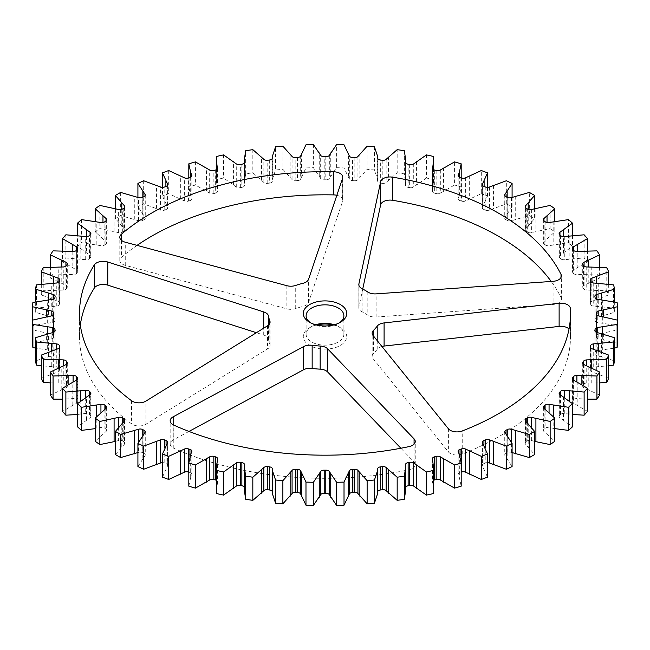 <?xml version="1.0" encoding="UTF-8"?>
<svg xmlns="http://www.w3.org/2000/svg" width="650" height="650" viewBox="0 0 650 650"><rect width="100%" height="100%" fill="white"/><g stroke="black" fill="none" stroke-linecap="round" stroke-linejoin="round"><path stroke-width="0.49" stroke-dasharray="3.25 2.44" d="M137.044 245.367A245.513 141.749 0 0 0 121.42 257.335A9.441 5.452 0 0 0 119.803 260.382A9.441 5.452 0 0 0 122.574 264.241A9.441 5.452 0 0 0 125.255 265.322L286.861 308.831A9.441 5.452 0 0 0 295.726 308.555A56.656 32.711 180 0 1 302.957 306.434A9.441 5.452 0 0 0 308.555 302.445L342.582 201.394A9.441 5.452 0 0 0 342.753 200.354A9.441 5.452 0 0 0 336.846 195.301M80.308 325A245.513 141.749 0 0 0 79.487 336.562A245.513 141.749 0 0 0 131.576 423.865A9.441 5.452 0 0 0 132.34 424.361A9.441 5.452 0 0 0 145.925 424.231L267.532 348.936A9.441 5.452 0 0 0 270.067 345.223A9.441 5.452 0 0 0 269.815 343.98A56.656 32.711 180 0 1 268.548 339.357A9.441 5.452 0 0 0 263.721 335.051L256.384 332.702M362.733 289.031L358.898 307.052A9.441 5.452 0 0 0 358.832 307.718A9.441 5.452 0 0 0 361.595 311.569A9.441 5.452 0 0 0 362.091 311.838A56.656 32.711 180 0 1 367.827 315.152A9.441 5.452 0 0 0 368.29 315.437A9.441 5.452 0 0 0 376.114 316.997L553.093 304.444A9.441 5.452 0 0 0 561.389 299.033A9.441 5.452 0 0 0 561.023 297.537A245.513 141.749 0 0 0 551.2 281.45M381.924 346.466A9.441 5.452 0 0 0 377.195 349.294A56.656 32.711 180 0 1 373.506 353.462A9.441 5.452 0 0 0 372.149 356.281A9.441 5.452 0 0 0 373.035 358.589L448.394 451.888A9.441 5.452 0 0 0 450.271 453.44A9.441 5.452 0 0 0 462.231 454.098A245.513 141.749 0 0 0 570.513 336.562A245.513 141.749 0 0 0 570.359 331.573A9.441 5.452 0 0 0 569.034 328.973M188.979 431.438L173.168 439.952A9.441 5.452 0 0 0 170.162 443.942A9.441 5.452 0 0 0 172.924 447.793A9.441 5.452 0 0 0 173.786 448.24A245.513 141.749 0 0 0 409.037 469.747A9.441 5.452 0 0 0 415.252 464.628A9.441 5.452 0 0 0 414.066 461.979L400.871 448.24M310.716 322.879A18.883 10.904 0 0 0 311.642 323.456L309.644 322.303L311.642 323.456A18.883 10.904 0 0 0 338.358 323.456A18.883 10.904 0 0 0 339.284 322.879M334.303 324.764A18.883 10.904 180 0 1 338.358 326.544L340.356 327.697A21.718 12.537 0 0 0 333.393 325M316.607 325A21.718 12.537 0 0 0 309.644 327.697A21.718 12.537 0 0 0 309.644 345.434A21.718 12.537 0 0 0 340.356 345.434A21.718 12.537 0 0 0 340.356 327.697L338.358 326.544A18.883 10.904 180 0 1 343.882 334.254A18.883 10.904 180 0 1 332.231 344.329A18.883 10.904 180 0 1 311.642 341.965A18.883 10.904 180 0 1 306.118 334.254A18.883 10.904 180 0 1 311.642 326.544A18.883 10.904 180 0 1 315.697 324.764M525.168 206.765L525.168 229.889A3.543 2.047 0 0 1 525.582 228.93L534.601 218.587A292.727 169.008 0 0 0 531.992 217.059A292.727 169.008 0 0 0 529.352 215.556L529.352 192.424M122.72 422.622L122.72 441.106A3.543 2.047 0 0 0 122.46 440.936A3.543 2.047 0 0 0 118.625 440.489L115.399 441.399M104.902 409.183L104.902 428.326A3.543 2.047 0 0 0 104.423 427.984A3.543 2.047 0 0 0 100.937 427.464L96.208 428.431L96.208 417.007M89.497 394.956L89.497 414.537A3.543 2.047 0 0 0 88.831 414.009A3.543 2.047 0 0 0 85.711 413.441L77.496 414.473M76.668 379.99L76.668 399.896A3.543 2.047 0 0 0 75.855 399.173A3.543 2.047 0 0 0 73.101 398.58L62.514 399.173M66.56 364.293L66.56 384.564A3.543 2.047 0 0 0 65.642 383.638A3.543 2.047 0 0 0 63.253 383.037L50.407 382.891M59.288 348.018L59.288 368.704A3.543 2.047 0 0 0 58.289 367.567A3.543 2.047 0 0 0 56.274 366.99L41.308 365.796M54.925 331.305L54.925 352.495A3.543 2.047 0 0 0 53.893 351.146A3.543 2.047 0 0 0 52.236 350.602L35.319 348.067M53.519 312.975L53.519 336.107A3.543 2.047 0 0 0 53.527 335.985A3.543 2.047 0 0 0 52.487 334.547A3.543 2.047 0 0 0 51.188 334.067L32.5 329.859L32.5 320.141M55.087 296.595L55.087 319.727A3.543 2.047 0 0 0 55.136 319.394A3.543 2.047 0 0 0 54.096 317.947A3.543 2.047 0 0 0 53.146 317.558L35.319 312.244L35.319 301.933M59.613 280.402L59.613 303.526A3.543 2.047 0 0 0 59.743 302.989A3.543 2.047 0 0 0 58.703 301.543A3.543 2.047 0 0 0 58.078 301.251L41.308 294.897L41.308 284.204M67.056 264.566L67.056 287.69A3.543 2.047 0 0 0 67.291 286.951A3.543 2.047 0 0 0 66.259 285.504A3.543 2.047 0 0 0 65.926 285.342L50.407 278.005L50.407 267.109M77.309 249.267L77.309 272.399A3.543 2.047 0 0 0 77.707 271.456A3.543 2.047 0 0 0 76.668 270.01A3.543 2.047 0 0 0 76.627 269.986L62.514 261.755L62.514 250.827M244.376 490.579L244.506 464.555M244.506 487.679A3.543 2.047 0 0 0 244.376 487.191M216.491 490.254L217.588 481.999L217.588 458.868M217.588 481.999A3.543 2.047 0 0 0 217.596 481.853A3.543 2.047 0 0 0 216.556 480.407A3.543 2.047 0 0 0 216.499 480.374M188.809 486.168L190.669 477.539L191.839 474.719L191.839 451.587M191.839 474.719A3.543 2.047 0 0 0 191.896 474.362A3.543 2.047 0 0 0 190.864 472.916A3.543 2.047 0 0 0 189.946 472.534L189.946 456.714M162.468 477.124L167.562 465.928L167.562 442.796M167.562 465.928A3.543 2.047 0 0 0 167.7 465.359A3.543 2.047 0 0 0 166.66 463.913A3.543 2.047 0 0 0 166.067 463.637L166.067 445.193M137.914 466.554L144.999 455.715L144.999 432.583M144.999 455.715A3.543 2.047 0 0 0 145.259 454.943A3.543 2.047 0 0 0 144.227 453.505A3.543 2.047 0 0 0 143.934 453.351L143.934 433.818M142.756 435.321L142.756 452.741A3.543 2.047 0 0 0 142.74 452.733A271.481 156.739 0 0 0 143.934 453.351M115.399 454.545L124.418 444.202L124.418 421.07M124.418 444.202A3.543 2.047 0 0 0 124.832 443.235A3.543 2.047 0 0 0 123.793 441.789A3.543 2.047 0 0 0 123.784 441.781L123.784 421.631M122.72 441.106A271.481 156.739 0 0 0 123.784 441.781M106.633 407.233L106.633 430.357A3.543 2.047 0 0 1 106.031 431.503L95.192 441.253M106.633 430.357A3.543 2.047 0 0 0 105.836 429.065L105.836 408.509M104.902 428.326A271.481 156.739 0 0 0 105.836 429.065M90.87 393.323L90.87 416.455A3.543 2.047 0 0 1 90.041 417.771L77.496 426.806M90.87 416.455A3.543 2.047 0 0 0 90.285 415.334L90.285 394.444M89.497 414.537A271.481 156.739 0 0 0 90.285 415.334M77.707 378.544L77.707 401.676A3.543 2.047 0 0 1 76.627 403.146L62.514 411.377M77.707 401.676A3.543 2.047 0 0 0 77.309 400.733L77.309 379.478M76.668 399.896A271.481 156.739 0 0 0 77.309 400.733M67.291 363.049L67.291 386.181A3.543 2.047 0 0 1 65.926 387.79L50.407 395.127M67.291 386.181A3.543 2.047 0 0 0 67.056 385.434L67.056 363.789M66.56 384.564A271.481 156.739 0 0 0 67.056 385.434M59.743 347.011L59.743 370.142A3.543 2.047 0 0 1 58.078 371.873L41.308 378.235M59.743 370.142A3.543 2.047 0 0 0 59.613 369.598L59.613 347.547M59.288 368.704A271.481 156.739 0 0 0 59.613 369.598M55.136 330.606L55.136 353.738A3.543 2.047 0 0 1 53.146 355.574L35.319 360.888M55.136 353.738A3.543 2.047 0 0 0 55.087 353.405L55.087 330.939M54.925 352.495A271.481 156.739 0 0 0 55.087 353.405M53.527 314.015L53.527 337.139A3.543 2.047 0 0 1 51.188 339.064L32.5 343.273M53.527 337.139A3.543 2.047 0 0 0 53.519 337.025L53.519 314.129M53.519 336.107A271.481 156.739 0 0 0 53.519 336.562A271.481 156.739 0 0 0 53.519 337.025M55.087 319.727A271.481 156.739 0 0 0 54.925 320.637A3.543 2.047 0 0 1 52.236 322.522L32.89 325.585A292.727 169.008 0 0 0 32.5 329.859M59.613 303.526A271.481 156.739 0 0 0 59.288 304.428A3.543 2.047 0 0 1 56.274 306.142L36.473 308.011A292.727 169.008 0 0 0 35.319 312.244M67.056 287.69A271.481 156.739 0 0 0 66.56 288.567A3.543 2.047 0 0 1 63.253 290.095L43.225 290.761A292.727 169.008 0 0 0 41.308 294.897M77.309 272.399A271.481 156.739 0 0 0 76.668 273.236A3.543 2.047 0 0 1 73.101 274.552L53.064 274.007A292.727 169.008 0 0 0 50.407 278.005M90.285 234.666L90.285 257.798A271.481 156.739 0 0 0 89.497 258.594A3.543 2.047 0 0 1 85.711 259.691L65.877 257.936A292.727 169.008 0 0 0 62.514 261.755M90.285 257.798A3.543 2.047 0 0 0 90.87 256.677A3.543 2.047 0 0 0 90.041 255.361L77.496 246.318L77.496 235.528M105.836 220.935L105.836 244.067A271.481 156.739 0 0 0 104.902 244.806A3.543 2.047 0 0 1 100.937 245.668L81.534 242.726A292.727 169.008 0 0 0 77.496 246.318M105.836 244.067A3.543 2.047 0 0 0 106.633 242.767A3.543 2.047 0 0 0 106.031 241.629L95.192 231.879L95.192 221.39M123.784 208.219L123.784 231.343A271.481 156.739 0 0 0 122.72 232.026A3.543 2.047 0 0 1 118.625 232.643L99.856 228.548A292.727 169.008 0 0 0 95.192 231.879M123.784 231.343A3.543 2.047 0 0 0 124.832 229.889A3.543 2.047 0 0 0 124.418 228.93L115.399 218.587L115.399 208.601M143.934 196.649L143.934 219.781A271.481 156.739 0 0 0 142.756 220.391A3.543 2.047 0 0 1 138.572 220.756L120.648 215.556A292.727 169.008 0 0 0 115.399 218.587M143.934 219.781A3.543 2.047 0 0 0 145.259 218.181A3.543 2.047 0 0 0 144.999 217.417L137.914 206.578L137.914 197.381M166.067 186.363L166.067 209.495A271.481 156.739 0 0 0 164.783 210.031A3.543 2.047 0 0 1 160.558 210.145L143.674 203.889A292.727 169.008 0 0 0 137.914 206.578M166.067 209.495A3.543 2.047 0 0 0 167.7 207.773A3.543 2.047 0 0 0 167.562 207.204L162.468 195.999L162.468 187.362M189.946 177.466L189.946 200.598A271.481 156.739 0 0 0 188.573 201.053A3.543 2.047 0 0 1 184.348 200.915L168.691 193.668A292.727 169.008 0 0 0 162.468 195.999M189.946 200.598A3.543 2.047 0 0 0 191.896 198.77A3.543 2.047 0 0 0 191.839 198.412L190.669 195.593L188.809 186.964L188.809 177.848M215.304 170.064L215.304 193.188A271.481 156.739 0 0 0 213.85 193.562A3.543 2.047 0 0 1 209.682 193.164L195.414 185.023A292.727 169.008 0 0 0 188.809 186.964M215.304 193.188A3.543 2.047 0 0 0 217.596 191.279A3.543 2.047 0 0 0 217.588 191.132L216.491 182.877L216.499 169.626M241.865 164.222L241.865 187.354A271.481 156.739 0 0 0 240.354 187.639A3.543 2.047 0 0 1 236.275 186.989L223.568 178.027A292.727 169.008 0 0 0 216.637 179.562L216.491 182.877M241.865 187.354A3.543 2.047 0 0 0 244.506 185.445L244.376 162.809M269.336 160.03L269.336 183.154A271.481 156.739 0 0 0 267.776 183.349A3.543 2.047 0 0 1 263.843 182.455L252.826 172.778A292.727 169.008 0 0 0 245.659 173.883L244.376 182.553L244.376 159.421M269.336 183.154A3.543 2.047 0 0 0 272.301 181.415L272.699 178.531L275.551 169.991L275.551 146.859M297.416 157.511L297.416 180.635A271.481 156.739 0 0 0 295.831 180.732A3.543 2.047 0 0 1 292.077 179.611L282.872 169.317A292.727 169.008 0 0 0 275.551 169.991M297.416 180.635A3.543 2.047 0 0 0 300.682 179.091L305.979 167.919L305.979 144.787M325.796 156.699L325.796 179.831A271.481 156.739 0 0 0 324.204 179.831A3.543 2.047 0 0 1 320.669 178.482L313.381 167.692A292.727 169.008 0 0 0 305.979 167.919M325.796 179.831A3.543 2.047 0 0 0 329.331 178.482L336.619 167.692L336.619 144.56M354.169 157.601L354.169 180.732A271.481 156.739 0 0 0 352.584 180.635A3.543 2.047 0 0 1 349.318 179.091L344.021 167.919A292.727 169.008 0 0 0 336.619 167.692M354.169 180.732A3.543 2.047 0 0 0 357.923 179.611L367.128 169.317L367.128 146.185M382.224 160.217L382.224 183.349A271.481 156.739 0 0 0 380.664 183.154A3.543 2.047 0 0 1 377.699 181.415L377.301 178.531L374.449 169.991A292.727 169.008 0 0 0 367.128 169.317M382.224 183.349A3.543 2.047 0 0 0 386.157 182.455L397.174 172.778L397.174 149.646M405.624 162.809L405.624 182.877L404.341 173.883A292.727 169.008 0 0 0 397.174 172.778M405.624 159.421L405.494 185.445A3.543 2.047 0 0 0 408.135 187.354L408.135 164.222M409.646 164.507L409.646 187.639A271.481 156.739 0 0 0 408.135 187.354M409.646 187.639A3.543 2.047 0 0 0 413.725 186.989L426.433 178.027L426.433 154.903M432.404 168.147L432.404 191.279A3.543 2.047 0 0 1 432.413 191.132L433.071 188.256L433.363 179.562A292.727 169.008 0 0 0 426.433 178.027M432.404 191.279A3.543 2.047 0 0 0 434.696 193.188L434.696 170.064M436.15 170.43L436.15 193.562A271.481 156.739 0 0 0 434.696 193.188M436.15 193.562A3.543 2.047 0 0 0 440.318 193.164L454.586 185.023L454.586 161.891M458.104 175.638L458.104 198.77A3.543 2.047 0 0 1 458.161 198.412L459.331 195.593L461.191 186.964A292.727 169.008 0 0 0 454.586 185.023M458.104 198.77A3.543 2.047 0 0 0 460.054 200.598L460.054 177.466M461.427 177.921L461.427 201.053A271.481 156.739 0 0 0 460.054 200.598M461.427 201.053A3.543 2.047 0 0 0 465.652 200.915L481.309 193.668L481.309 170.536M482.3 184.641L482.3 207.773A3.543 2.047 0 0 1 482.438 207.204L487.532 195.999A292.727 169.008 0 0 0 481.309 193.668M482.3 207.773A3.543 2.047 0 0 0 483.933 209.495L483.933 186.363M485.217 186.899L485.217 210.031A271.481 156.739 0 0 0 483.933 209.495M485.217 210.031A3.543 2.047 0 0 0 489.442 210.145L506.326 203.889L506.326 180.757M504.741 195.057L504.741 218.181A3.543 2.047 0 0 1 505.001 217.417L512.086 206.578A292.727 169.008 0 0 0 506.326 203.889M504.741 218.181A3.543 2.047 0 0 0 506.066 219.781L506.066 196.649M507.244 197.259L507.244 220.391A271.481 156.739 0 0 0 506.066 219.781M507.244 220.391A3.543 2.047 0 0 0 511.428 220.756L529.352 215.556M525.168 229.889A3.543 2.047 0 0 0 526.216 231.343L526.216 208.219M527.28 208.894L527.28 232.026A271.481 156.739 0 0 0 526.216 231.343M527.28 232.026A3.543 2.047 0 0 0 531.375 232.643L550.144 228.548L550.144 205.416M543.367 219.643L543.367 242.767A3.543 2.047 0 0 1 543.969 241.629L554.808 231.879A292.727 169.008 0 0 0 550.144 228.548M543.367 242.767A3.543 2.047 0 0 0 544.164 244.067L544.164 220.935M545.098 221.674L545.098 244.806A271.481 156.739 0 0 0 544.164 244.067M545.098 244.806A3.543 2.047 0 0 0 549.063 245.668L568.466 242.726L568.466 219.602M559.13 233.545L559.13 256.677A3.543 2.047 0 0 1 559.959 255.361L572.504 246.318A292.727 169.008 0 0 0 568.466 242.726M559.13 256.677A3.543 2.047 0 0 0 559.715 257.798L559.715 234.666M560.503 235.463L560.503 258.594A271.481 156.739 0 0 0 559.715 257.798M560.503 258.594A3.543 2.047 0 0 0 564.289 259.691L584.122 257.936L584.122 234.804M572.293 248.324L572.293 271.456A3.543 2.047 0 0 1 573.373 269.986L587.486 261.755A292.727 169.008 0 0 0 584.122 257.936M572.293 271.456A3.543 2.047 0 0 0 572.691 272.399L572.691 249.267M573.332 250.104L573.332 273.236A271.481 156.739 0 0 0 572.691 272.399M573.332 273.236A3.543 2.047 0 0 0 576.899 274.552L596.936 274.007L596.936 250.876M582.709 263.819L582.709 286.951A3.543 2.047 0 0 1 584.074 285.342L599.592 278.005A292.727 169.008 0 0 0 596.936 274.007M582.709 286.951A3.543 2.047 0 0 0 582.944 287.69L582.944 264.566M583.44 265.436L583.44 288.567A271.481 156.739 0 0 0 582.944 287.69M583.44 288.567A3.543 2.047 0 0 0 586.747 290.095L606.775 290.761L606.775 267.629M590.257 279.858L590.257 302.989A3.543 2.047 0 0 1 591.923 301.251L608.692 294.897A292.727 169.008 0 0 0 606.775 290.761M590.257 302.989A3.543 2.047 0 0 0 590.387 303.526L590.387 280.402M590.712 281.296L590.712 304.428A271.481 156.739 0 0 0 590.387 303.526M590.712 304.428A3.543 2.047 0 0 0 593.726 306.142L613.527 308.011L613.527 284.887M594.864 296.262L594.864 319.394A3.543 2.047 0 0 1 596.854 317.558L614.681 312.244A292.727 169.008 0 0 0 613.527 308.011M594.864 319.394A3.543 2.047 0 0 0 594.913 319.727L594.913 296.595M595.075 297.505L595.075 320.637A271.481 156.739 0 0 0 594.913 319.727M595.075 320.637A3.543 2.047 0 0 0 597.764 322.522L617.11 325.585L617.11 302.453M596.472 312.861L596.472 335.985A3.543 2.047 0 0 1 598.812 334.067L617.5 329.859A292.727 169.008 0 0 0 617.11 325.585M596.472 335.985A3.543 2.047 0 0 0 596.481 336.107L596.481 312.975M596.481 314.129L596.481 337.025A271.481 156.739 0 0 0 596.481 336.562A271.481 156.739 0 0 0 596.481 336.107M596.481 337.025A3.543 2.047 0 0 0 596.472 337.139A3.543 2.047 0 0 0 598.812 339.064L617.5 343.273M594.913 330.939L594.913 353.405A271.481 156.739 0 0 0 595.075 352.495A3.543 2.047 0 0 1 597.764 350.602L614.681 348.067M594.913 353.405A3.543 2.047 0 0 0 594.864 353.738A3.543 2.047 0 0 0 596.854 355.574L614.681 360.888M590.387 347.547L590.387 369.598A271.481 156.739 0 0 0 590.712 368.704A3.543 2.047 0 0 1 593.726 366.99L608.692 365.796M590.387 369.598A3.543 2.047 0 0 0 590.257 370.142A3.543 2.047 0 0 0 591.923 371.873L608.692 378.235M582.944 363.789L582.944 385.434A271.481 156.739 0 0 0 583.44 384.564A3.543 2.047 0 0 1 586.747 383.037L599.592 382.891M582.944 385.434A3.543 2.047 0 0 0 582.709 386.181A3.543 2.047 0 0 0 584.074 387.79L599.592 395.127M572.691 379.478L572.691 400.733A271.481 156.739 0 0 0 573.332 399.896A3.543 2.047 0 0 1 576.899 398.58L587.486 399.173M572.691 400.733A3.543 2.047 0 0 0 572.293 401.676A3.543 2.047 0 0 0 573.373 403.146L587.486 411.377M559.715 394.444L559.715 415.334A271.481 156.739 0 0 0 560.503 414.537A3.543 2.047 0 0 1 564.289 413.441L572.504 414.473M559.715 415.334A3.543 2.047 0 0 0 559.13 416.455A3.543 2.047 0 0 0 559.959 417.771L572.504 426.806M553.792 417.007L553.792 428.431L549.063 427.464A3.543 2.047 0 0 0 545.098 428.326L545.098 409.183M544.164 408.509L544.164 429.065A271.481 156.739 0 0 0 545.098 428.326M544.164 429.065A3.543 2.047 0 0 0 543.367 430.357A3.543 2.047 0 0 0 543.969 431.503L554.808 441.253M534.601 441.399L531.375 440.489A3.543 2.047 0 0 0 527.28 441.106L527.28 422.622M526.216 421.631L526.216 441.781A271.481 156.739 0 0 0 527.28 441.106M526.216 441.781A3.543 2.047 0 0 0 525.168 443.235A3.543 2.047 0 0 0 525.582 444.202L534.601 454.545M512.086 452.619L511.428 452.368A3.543 2.047 0 0 0 507.244 452.741L507.244 435.321M506.066 433.818L506.066 453.351A271.481 156.739 0 0 0 507.244 452.741M506.066 453.351A3.543 2.047 0 0 0 504.741 454.943A3.543 2.047 0 0 0 505.001 455.715L512.086 466.554M487.532 462.637A3.543 2.047 0 0 0 485.217 463.101L485.217 447.696M483.933 445.193L483.933 463.637A271.481 156.739 0 0 0 485.217 463.101M483.933 463.637A3.543 2.047 0 0 0 482.3 465.359A3.543 2.047 0 0 0 482.438 465.928L487.532 477.124M460.054 456.714L460.054 472.534A271.481 156.739 0 0 0 461.191 472.152M460.054 472.534A3.543 2.047 0 0 0 458.104 474.362A3.543 2.047 0 0 0 458.161 474.719L459.331 477.539L461.191 486.168M433.501 480.374A3.543 2.047 0 0 0 432.404 481.853A3.543 2.047 0 0 0 432.413 481.999L433.509 490.254M405.624 487.191A3.543 2.047 0 0 0 405.494 487.679L405.624 490.579M188.809 472.152A271.481 156.739 0 0 0 189.946 472.534M164.783 447.696L164.783 463.101A271.481 156.739 0 0 0 166.067 463.637M164.783 463.101A3.543 2.047 0 0 0 162.468 462.637M142.74 452.733A3.543 2.047 0 0 0 138.572 452.368L137.914 452.619M32.89 302.453L32.89 325.585M36.473 284.887L36.473 308.011M43.225 267.629L43.225 290.761M53.064 250.876L53.064 274.007M65.877 234.804L65.877 257.936M81.534 219.602L81.534 242.726M99.856 205.416L99.856 228.548M120.648 192.424L120.648 215.556M143.674 180.757L143.674 203.889M168.691 170.536L168.691 193.668M195.414 161.891L195.414 185.023M216.637 179.562L216.637 156.431M223.568 154.903L223.568 178.027M245.659 173.883L245.659 150.751M252.826 149.646L252.826 172.778M282.872 146.185L282.872 169.317M313.381 144.56L313.381 167.692M344.021 144.787L344.021 167.919M374.449 146.859L374.449 169.991M404.341 150.751L404.341 173.883M433.363 156.431L433.363 179.562M461.191 177.848L461.191 186.964M487.532 187.362L487.532 195.999M512.086 197.381L512.086 206.578M534.601 208.601L534.601 218.587M554.808 221.39L554.808 231.879M572.504 235.528L572.504 246.318M587.486 250.827L587.486 261.755M599.592 267.109L599.592 278.005M608.692 284.204L608.692 294.897M614.681 301.933L614.681 312.244M617.5 320.141L617.5 329.859M118.625 427.066L118.625 440.489M106.031 431.503L106.031 408.371M100.937 412.384L100.937 427.464M90.041 417.771L90.041 394.639M85.711 397.321L85.711 413.441M76.627 403.146L76.627 380.014M73.101 381.745L73.101 398.58M65.926 387.79L65.926 364.658M63.253 365.698L63.253 383.037M58.078 371.873L58.078 348.749M56.274 349.286L56.274 366.99M53.146 355.574L53.146 332.442M52.236 332.646L52.236 350.602M51.188 339.064L51.188 334.067M52.236 322.522L52.236 299.398M53.146 299.187L53.146 317.558M56.274 306.142L56.274 283.01M58.078 282.547L58.078 301.251M63.253 290.095L63.253 266.963M65.926 266.175L65.926 285.342M73.101 274.552L73.101 251.42M76.627 250.169L76.627 269.986M85.711 259.691L85.711 236.559M90.041 234.918L90.041 255.361M100.937 245.668L100.937 222.536M106.031 220.789L106.031 241.629M118.625 232.643L118.625 209.511M124.418 207.724L124.418 228.93M138.572 220.756L138.572 197.632M144.999 195.821L144.999 217.417M160.558 210.145L160.558 187.013M167.562 185.209L167.562 207.204M184.348 200.915L184.348 177.783M191.839 175.996L191.839 198.412M209.682 193.164L209.682 170.032M217.588 168.293L217.588 191.132M236.275 186.989L236.275 163.865M244.506 162.321L244.506 185.445M263.843 182.455L263.843 159.323M272.301 158.291L272.301 181.415M292.077 179.611L292.077 156.479M300.682 155.959L300.682 179.091M320.669 178.482L320.669 155.35M329.331 155.35L329.331 178.482M349.318 179.091L349.318 155.959M357.923 156.479L357.923 179.611M377.699 181.415L377.699 158.291M386.157 159.323L386.157 182.455M405.494 185.445L405.494 162.321M413.725 163.865L413.725 186.989M432.413 191.132L432.413 168.293M440.318 170.032L440.318 193.164M458.161 198.412L458.161 175.996M465.652 177.783L465.652 200.915M482.438 207.204L482.438 185.209M489.442 187.013L489.442 210.145M505.001 217.417L505.001 195.821M511.428 197.632L511.428 220.756M525.582 228.93L525.582 207.724M531.375 209.511L531.375 232.643M543.969 241.629L543.969 220.789M549.063 222.536L549.063 245.668M559.959 255.361L559.959 234.918M564.289 236.559L564.289 259.691M573.373 269.986L573.373 250.169M576.899 251.42L576.899 274.552M584.074 285.342L584.074 266.175M586.747 266.963L586.747 290.095M591.923 301.251L591.923 282.547M593.726 283.01L593.726 306.142M596.854 317.558L596.854 299.187M597.764 299.398L597.764 322.522M598.812 334.067L598.812 339.064M597.764 350.602L597.764 332.646M596.854 332.442L596.854 355.574M593.726 366.99L593.726 349.286M591.923 348.749L591.923 371.873M586.747 383.037L586.747 365.698M584.074 364.658L584.074 387.79M576.899 398.58L576.899 381.745M573.373 380.014L573.373 403.146M564.289 413.441L564.289 397.321M559.959 394.639L559.959 417.771M549.063 427.464L549.063 412.384M543.969 408.371L543.969 431.503M531.375 440.489L531.375 427.066M525.582 421.07L525.582 444.202M511.428 452.368L511.428 442.065M505.001 432.583L505.001 455.715M482.438 442.796L482.438 465.928M458.161 451.587L458.161 474.719M432.413 458.868L432.413 481.999M405.494 464.555L405.494 487.679M138.572 442.065L138.572 452.368M54.925 320.637L54.925 297.505M59.288 304.428L59.288 281.296M66.56 288.567L66.56 265.436M76.668 273.236L76.668 250.104M89.497 258.594L89.497 235.463M104.902 244.806L104.902 221.674M122.72 232.026L122.72 208.894M142.756 220.391L142.756 197.259M164.783 210.031L164.783 186.899M188.573 201.053L188.573 177.921M213.85 193.562L213.85 170.43M240.354 187.639L240.354 164.507M267.776 183.349L267.776 160.217M295.831 180.732L295.831 157.601M324.204 179.831L324.204 156.699M352.584 180.635L352.584 157.511M380.664 183.154L380.664 160.03M595.075 352.495L595.075 331.305M590.712 368.704L590.712 348.018M583.44 384.564L583.44 364.293M573.332 399.896L573.332 379.99M560.503 414.537L560.503 394.956M125.255 265.322L125.255 242.198M145.925 424.231L145.925 401.099M362.091 311.838L362.091 288.706M376.114 316.997L376.114 293.865M462.231 454.098L462.231 430.974M173.786 448.24L173.786 425.108M102.968 433.81L102.968 410.678M86.58 419.876L86.58 396.744M80.828 400.887L80.828 414.115M72.808 405.031L72.808 381.899M68.12 384.556L68.12 398.962M61.791 389.431L61.791 366.308M58.232 367.9L58.232 383.118M53.658 373.262L53.658 350.131M51.269 350.967L51.269 366.762M48.506 356.688L48.506 333.556M47.296 333.873L47.296 350.074M46.377 339.885L46.377 333.239M47.296 323.058L47.296 299.926M48.506 299.78L48.506 316.444M51.269 306.369L51.269 283.238M53.658 283.108L53.658 299.869M58.232 290.014L58.232 266.882M61.791 266.914L61.791 283.692M68.12 274.17L68.12 251.038M72.808 251.387L72.808 268.101M80.828 259.009L80.828 235.885M86.58 236.584L86.58 253.256M96.208 244.701L96.208 221.569M102.968 222.528L102.968 239.322M114.091 231.4L114.091 208.268M121.794 209.365L121.794 226.46M134.29 219.245L134.29 196.113M142.838 197.218L142.838 214.801M156.569 208.374L156.569 185.25M165.888 186.436L165.888 204.474M180.7 198.916L180.7 175.784M190.669 177.19L190.669 195.593M206.416 190.962L206.416 167.83M216.929 169.341L216.929 188.256M233.423 184.6L233.423 161.468M261.438 179.912L261.438 156.78M272.699 155.399L272.699 178.531M290.152 176.93L290.152 153.798M301.6 153.107L301.6 176.239M319.248 175.703L319.248 152.571M330.752 152.571L330.752 175.703M348.4 176.239L348.4 153.107M359.848 153.798L359.848 176.93M377.301 178.531L377.301 155.399M388.562 156.78L388.562 179.912M416.577 161.468L416.577 184.6M433.071 188.256L433.071 169.341M443.584 167.83L443.584 190.962M459.331 195.593L459.331 177.19M469.3 175.784L469.3 198.916M484.112 204.474L484.112 186.436M493.431 185.25L493.431 208.374M507.163 214.801L507.163 197.218M515.71 196.113L515.71 219.245M528.206 226.46L528.206 209.365M535.909 208.268L535.909 231.4M547.032 239.322L547.032 222.528M553.792 221.569L553.792 244.701M563.42 253.256L563.42 236.584M569.173 235.885L569.173 259.009M577.192 268.101L577.192 251.387M581.88 251.038L581.88 274.17M588.209 283.692L588.209 266.914M591.768 266.882L591.768 290.014M596.342 299.869L596.342 283.108M598.731 283.238L598.731 306.369M601.494 316.444L601.494 299.78M602.704 299.926L602.704 323.058M603.622 333.239L603.622 339.885M602.704 350.074L602.704 333.873M601.494 333.556L601.494 356.688M598.731 366.762L598.731 350.967M596.342 350.131L596.342 373.262M591.768 383.118L591.768 367.9M588.209 366.308L588.209 389.431M581.88 398.962L581.88 384.556M577.192 381.899L577.192 405.031M569.173 414.115L569.173 400.887M563.42 396.744L563.42 419.876M547.032 410.678L547.032 433.81M528.206 423.54L528.206 446.672M507.163 435.199L507.163 458.331M484.112 445.526L484.112 468.658M459.331 454.407L459.331 477.539M433.071 461.744L433.071 484.876M216.929 484.876L216.929 461.744M190.669 477.539L190.669 454.407M165.888 468.658L165.888 445.526M142.838 458.331L142.838 435.199M121.794 446.672L121.794 423.54M414.066 461.979L414.066 444.137M409.037 446.615L409.037 469.747M173.168 424.799L173.168 439.952M373.506 336.042L373.506 353.462M377.195 349.294L377.195 340.6M570.359 318.427L570.359 331.573M448.394 428.756L448.394 451.888M373.035 358.589L373.035 335.457M367.827 292.021L367.827 315.152M358.898 285.252L358.898 307.052M561.023 297.537L561.023 277.404M553.093 281.32L553.093 304.444M268.548 325.049L268.548 339.357M269.815 343.98L269.815 323.326M267.532 325.804L267.532 348.936M131.576 400.733L131.576 423.865M263.721 335.051L263.721 328.169M295.726 308.555L295.726 285.431M302.957 283.303L302.957 306.434M286.861 285.699L286.861 308.831M121.42 240.297L121.42 257.335M342.582 178.263L342.582 201.394M308.555 302.445L308.555 279.321M311.642 326.544L309.644 327.697M306.118 334.254L306.118 315.746M53.527 312.861L53.527 335.985M55.136 296.262L55.136 319.394M59.743 279.858L59.743 302.989M67.291 263.819L67.291 286.951M77.707 248.324L77.707 271.456M217.596 458.721L217.596 481.853M191.896 451.23L191.896 474.362M167.7 442.227L167.7 465.359M145.259 431.819L145.259 454.943M124.832 420.111L124.832 443.235M343.882 334.254L343.882 315.746M433.501 182.877L433.501 169.626M90.87 233.545L90.87 256.677M106.633 219.643L106.633 242.767M124.832 206.765L124.832 229.889M145.259 195.057L145.259 218.181M167.7 184.641L167.7 207.773M191.896 175.638L191.896 198.77M217.596 168.147L217.596 191.279M596.472 314.015L596.472 337.139M594.864 330.606L594.864 353.738M590.257 347.011L590.257 370.142M582.709 363.049L582.709 386.181M572.293 378.544L572.293 401.676M559.13 393.323L559.13 416.455M543.367 407.233L543.367 430.357M525.168 420.111L525.168 443.235M504.741 431.819L504.741 454.943M482.3 442.227L482.3 465.359M458.104 451.23L458.104 474.362M432.404 458.721L432.404 481.853M53.519 314.137L53.519 336.562M596.481 314.137L596.481 336.562M570.513 336.562L570.513 313.438M79.487 336.562L79.487 313.438M338.358 323.456L340.356 322.303M415.252 464.628L415.252 441.496M170.162 443.942L170.162 420.81M372.149 356.281L372.149 333.149M561.389 299.033L561.389 275.909M358.832 307.718L358.832 284.586M270.067 345.223L270.067 322.091M119.803 260.382L119.803 237.25M342.753 200.354L342.753 177.222"/><path stroke-width="0.97" d="M336.846 195.301A9.441 5.452 0 0 0 333.645 194.903L333.645 171.779A9.441 5.452 180 0 1 342.753 177.222A9.441 5.452 180 0 1 342.582 178.263L308.555 279.321A9.441 5.452 180 0 1 302.957 283.303A56.656 32.711 180 0 0 295.726 285.431A9.441 5.452 180 0 1 286.861 285.699L125.255 242.198A9.441 5.452 180 0 1 122.574 241.109A9.441 5.452 180 0 1 119.803 237.25A9.441 5.452 180 0 1 121.42 234.203L121.42 240.297M269.815 323.326L269.815 320.856A9.441 5.452 180 0 1 270.067 322.091A9.441 5.452 180 0 1 267.532 325.804L145.925 401.099A9.441 5.452 180 0 1 132.34 401.237A9.441 5.452 180 0 1 131.576 400.733A245.513 141.749 0 0 1 79.487 313.438A245.513 141.749 0 0 1 94.315 264.916A9.441 5.452 180 0 1 107.77 262.015L107.77 285.147A9.441 5.452 0 0 0 94.315 288.048A245.513 141.749 0 0 0 80.308 325M561.023 277.404L561.023 274.406A9.441 5.452 180 0 1 561.389 275.909A9.441 5.452 180 0 1 553.093 281.32L376.114 293.865A9.441 5.452 180 0 1 368.29 292.305A9.441 5.452 180 0 1 367.827 292.021A56.656 32.711 180 0 0 362.091 288.706A9.441 5.452 180 0 1 361.595 288.438A9.441 5.452 180 0 1 358.832 284.586A9.441 5.452 180 0 1 358.898 283.92L358.898 285.252M569.034 328.973A9.441 5.452 0 0 0 559.122 326.414L559.122 303.282A9.441 5.452 180 0 1 570.359 308.449A245.513 141.749 0 0 1 570.513 313.438A245.513 141.749 0 0 1 462.231 430.974A9.441 5.452 180 0 1 450.271 430.308A9.441 5.452 180 0 1 448.394 428.756L373.035 335.457A9.441 5.452 180 0 1 372.149 333.149A9.441 5.452 180 0 1 373.506 330.338L373.506 336.042M414.066 444.137L414.066 438.856A9.441 5.452 180 0 1 415.252 441.496A9.441 5.452 180 0 1 409.037 446.615A245.513 141.749 0 0 1 173.786 425.108A9.441 5.452 180 0 1 172.924 424.669A9.441 5.452 180 0 1 170.162 420.81A9.441 5.452 180 0 1 173.168 416.821L173.168 424.799M309.644 322.303L309.644 322.303A21.718 12.537 180 0 1 309.644 304.566A21.718 12.537 180 0 1 340.356 304.566A21.718 12.537 180 0 1 340.356 322.303A21.718 12.537 180 0 1 309.644 322.303M339.284 322.879A18.883 10.904 0 0 0 343.882 315.746A18.883 10.904 0 0 0 338.358 308.035A18.883 10.904 0 0 0 317.769 305.671A18.883 10.904 0 0 0 306.118 315.746A18.883 10.904 0 0 0 310.716 322.879M333.393 325A21.718 12.537 0 0 0 316.607 325M315.697 324.764A18.883 10.904 180 0 1 334.303 324.764M617.5 306.727L617.5 320.141L598.812 315.933A3.543 2.047 180 0 1 596.472 314.015A3.543 2.047 180 0 1 596.481 313.893A271.481 156.739 180 0 0 596.481 313.438A271.481 156.739 180 0 0 596.481 312.975A3.543 2.047 180 0 1 596.472 312.861A3.543 2.047 180 0 1 598.812 310.936L617.5 306.727A292.727 169.008 0 0 0 617.11 302.453L597.764 299.398A3.543 2.047 180 0 1 595.075 297.505A271.481 156.739 180 0 0 594.913 296.595A3.543 2.047 180 0 1 594.864 296.262A3.543 2.047 180 0 1 596.854 294.426L614.681 289.112A292.727 169.008 0 0 0 613.527 284.887L593.726 283.01A3.543 2.047 180 0 1 590.712 281.296A271.481 156.739 180 0 0 590.387 280.402A3.543 2.047 180 0 1 590.257 279.858A3.543 2.047 180 0 1 591.923 278.127L608.692 271.765A292.727 169.008 0 0 0 606.775 267.629L586.747 266.963A3.543 2.047 180 0 1 583.44 265.436A271.481 156.739 180 0 0 582.944 264.566A3.543 2.047 180 0 1 582.709 263.819A3.543 2.047 180 0 1 584.074 262.21L599.592 254.873A292.727 169.008 0 0 0 596.936 250.876L576.899 251.42A3.543 2.047 180 0 1 573.332 250.104A271.481 156.739 180 0 0 572.691 249.267A3.543 2.047 180 0 1 572.293 248.324A3.543 2.047 180 0 1 573.373 246.854L587.486 238.623A292.727 169.008 0 0 0 584.122 234.804L564.289 236.559A3.543 2.047 180 0 1 560.503 235.463A271.481 156.739 180 0 0 559.715 234.666A3.543 2.047 180 0 1 559.13 233.545A3.543 2.047 180 0 1 559.959 232.229L572.504 223.194A292.727 169.008 0 0 0 568.466 219.602L549.063 222.536A3.543 2.047 180 0 1 545.098 221.674A271.481 156.739 180 0 0 544.164 220.935A3.543 2.047 180 0 1 543.367 219.643A3.543 2.047 180 0 1 543.969 218.498L554.808 208.748A292.727 169.008 0 0 0 550.144 205.416L531.375 209.511A3.543 2.047 180 0 1 527.28 208.894A271.481 156.739 180 0 0 526.216 208.219A3.543 2.047 180 0 1 525.168 206.765A3.543 2.047 180 0 1 525.582 205.798L534.601 195.455A292.727 169.008 0 0 0 531.992 193.928A292.727 169.008 0 0 0 529.352 192.424L511.428 197.632A3.543 2.047 180 0 1 507.244 197.259A271.481 156.739 180 0 0 506.066 196.649A3.543 2.047 180 0 1 504.741 195.057A3.543 2.047 180 0 1 505.001 194.285L512.086 183.446L512.086 197.381M105.836 408.509L105.836 405.933A3.543 2.047 180 0 1 106.633 407.233A3.543 2.047 180 0 1 106.031 408.371L95.192 418.121L95.192 441.253A292.727 169.008 0 0 0 99.856 444.584L99.856 421.452L118.625 417.357A3.543 2.047 180 0 1 122.46 417.804A3.543 2.047 180 0 1 122.72 417.974L122.72 422.622M90.285 394.444L90.285 392.202A3.543 2.047 180 0 1 90.87 393.323A3.543 2.047 180 0 1 90.041 394.639L77.496 403.683L77.496 426.806A292.727 169.008 0 0 0 81.534 430.398L81.534 407.274L100.937 404.332A3.543 2.047 180 0 1 104.423 404.852A3.543 2.047 180 0 1 104.902 405.194L104.902 409.183M77.309 379.478L77.309 377.601A3.543 2.047 180 0 1 77.707 378.544A3.543 2.047 180 0 1 76.627 380.014L62.514 388.245L62.514 411.377A292.727 169.008 0 0 0 65.877 415.196L65.877 392.064L85.711 390.309A3.543 2.047 180 0 1 88.831 390.877A3.543 2.047 180 0 1 89.497 391.406L89.497 394.956M67.056 363.789L67.056 362.31A3.543 2.047 180 0 1 67.291 363.049A3.543 2.047 180 0 1 65.926 364.658L50.407 371.995L50.407 395.127A292.727 169.008 0 0 0 53.064 399.124L53.064 375.993L73.101 375.448A3.543 2.047 180 0 1 75.855 376.041A3.543 2.047 180 0 1 76.668 376.764L76.668 379.99M59.613 347.547L59.613 346.474A3.543 2.047 180 0 1 59.743 347.011A3.543 2.047 180 0 1 58.078 348.749L41.308 355.103L41.308 378.235A292.727 169.008 0 0 0 43.225 382.371L43.225 359.239L63.253 359.905A3.543 2.047 180 0 1 65.642 360.506A3.543 2.047 180 0 1 66.56 361.433L66.56 364.293M55.087 330.939L55.087 330.273A3.543 2.047 180 0 1 55.136 330.606A3.543 2.047 180 0 1 53.146 332.442L35.319 337.756L35.319 360.888A292.727 169.008 0 0 0 36.473 365.113L36.473 341.989L56.274 343.858A3.543 2.047 180 0 1 58.289 344.435A3.543 2.047 180 0 1 59.288 345.572L59.288 348.018M53.519 314.129L53.519 313.893A3.543 2.047 180 0 1 53.527 314.015A3.543 2.047 180 0 1 51.188 315.933L32.5 320.141L32.5 343.273A292.727 169.008 0 0 0 32.89 347.547L32.89 324.415L52.236 327.478A3.543 2.047 180 0 1 53.893 328.014A3.543 2.047 180 0 1 54.925 329.363L54.925 331.305M32.89 324.415A292.727 169.008 0 0 1 32.5 320.141L32.5 306.727L51.188 310.936A3.543 2.047 180 0 1 52.487 311.415A3.543 2.047 180 0 1 53.527 312.861A3.543 2.047 180 0 1 53.519 312.975A271.481 156.739 180 0 0 53.519 313.438L53.519 314.137M35.319 301.933L35.319 289.112L53.146 294.426A3.543 2.047 180 0 1 54.096 294.816A3.543 2.047 180 0 1 55.136 296.262A3.543 2.047 180 0 1 55.087 296.595A271.481 156.739 180 0 0 54.925 297.505A3.543 2.047 180 0 1 52.236 299.398L32.89 302.453A292.727 169.008 0 0 0 32.5 306.727M41.308 284.204L41.308 271.765L58.078 278.127A3.543 2.047 180 0 1 58.703 278.411A3.543 2.047 180 0 1 59.743 279.858A3.543 2.047 180 0 1 59.613 280.402A271.481 156.739 180 0 0 59.288 281.296A3.543 2.047 180 0 1 56.274 283.01L36.473 284.887A292.727 169.008 0 0 0 35.319 289.112M50.407 267.109L50.407 254.873L65.926 262.21A3.543 2.047 180 0 1 66.259 262.373A3.543 2.047 180 0 1 67.291 263.819A3.543 2.047 180 0 1 67.056 264.566A271.481 156.739 180 0 0 66.56 265.436A3.543 2.047 180 0 1 63.253 266.963L43.225 267.629A292.727 169.008 0 0 0 41.308 271.765M62.514 250.827L62.514 238.623L76.627 246.854A3.543 2.047 180 0 1 76.668 246.878A3.543 2.047 180 0 1 77.707 248.324A3.543 2.047 180 0 1 77.309 249.267A271.481 156.739 180 0 0 76.668 250.104A3.543 2.047 180 0 1 73.101 251.42L53.064 250.876A292.727 169.008 0 0 0 50.407 254.873M454.586 488.109L440.318 479.968L440.318 456.836L454.586 464.977L454.586 488.109A292.727 169.008 0 0 0 461.191 486.168L461.191 463.036L459.331 454.407L458.161 451.587A3.543 2.047 180 0 1 458.104 451.23A3.543 2.047 180 0 1 460.054 449.402L460.054 456.714M440.318 479.968A3.543 2.047 0 0 0 440.277 479.936A3.543 2.047 0 0 0 436.15 479.57L436.15 456.438A271.481 156.739 180 0 1 434.696 456.812L434.696 479.936A271.481 156.739 0 0 0 436.15 479.57M436.15 456.438A3.543 2.047 180 0 1 440.277 456.804A3.543 2.047 180 0 1 440.318 456.836M426.433 495.097L413.725 486.135L413.725 463.011L426.433 471.973L426.433 495.097A292.727 169.008 0 0 0 433.363 493.569L433.501 467.122L432.413 458.868A3.543 2.047 180 0 1 432.404 458.721A3.543 2.047 180 0 1 434.696 456.812M413.725 486.135A3.543 2.047 0 0 0 413.441 485.948A3.543 2.047 0 0 0 409.646 485.493L409.646 462.361A271.481 156.739 180 0 1 408.135 462.646L408.135 485.777A271.481 156.739 0 0 0 409.646 485.493M409.646 462.361A3.543 2.047 180 0 1 413.441 462.816A3.543 2.047 180 0 1 413.725 463.011M397.174 500.354L386.157 490.677L386.157 467.545L397.174 477.222L397.174 500.354A292.727 169.008 0 0 0 404.341 499.249L405.624 490.579L405.494 464.555A3.543 2.047 180 0 1 408.135 462.646M386.157 490.677A3.543 2.047 0 0 0 385.661 490.311A3.543 2.047 0 0 0 382.224 489.783L382.224 466.651A271.481 156.739 180 0 1 380.664 466.846L380.664 489.97A271.481 156.739 0 0 0 382.224 489.783M382.224 466.651A3.543 2.047 180 0 1 385.661 467.179A3.543 2.047 180 0 1 386.157 467.545M367.128 503.815L357.923 493.521L357.923 470.389L367.128 480.683L367.128 503.815A292.727 169.008 0 0 0 374.449 503.141L377.301 494.601L377.699 491.709A3.543 2.047 0 0 1 380.664 489.97M357.923 493.521A3.543 2.047 0 0 0 357.24 492.968A3.543 2.047 0 0 0 354.169 492.399L354.169 469.267A271.481 156.739 180 0 1 352.584 469.365L352.584 492.489A271.481 156.739 0 0 0 354.169 492.399M354.169 469.267A3.543 2.047 180 0 1 357.24 469.836A3.543 2.047 180 0 1 357.923 470.389M336.619 505.44L329.331 494.65L329.331 471.518L336.619 482.308L336.619 505.44A292.727 169.008 0 0 0 344.021 505.212L349.318 494.041A3.543 2.047 0 0 1 352.584 492.489M329.331 494.65A3.543 2.047 0 0 0 328.502 493.902A3.543 2.047 0 0 0 325.796 493.301L325.796 470.169A271.481 156.739 180 0 1 324.204 470.169L324.204 493.301A271.481 156.739 0 0 0 325.796 493.301M325.796 470.169A3.543 2.047 180 0 1 328.502 470.771A3.543 2.047 180 0 1 329.331 471.518M305.979 505.212L300.682 494.041L300.682 470.909L305.979 482.081L305.979 505.212A292.727 169.008 0 0 0 313.381 505.44L320.669 494.65A3.543 2.047 0 0 1 324.204 493.301M300.682 494.041A3.543 2.047 0 0 0 299.748 493.09A3.543 2.047 0 0 0 297.416 492.489L297.416 469.365A271.481 156.739 180 0 1 295.831 469.267L295.831 492.399A271.481 156.739 0 0 0 297.416 492.489M297.416 469.365A3.543 2.047 180 0 1 299.748 469.958A3.543 2.047 180 0 1 300.682 470.909M275.551 503.141L272.699 494.601L272.301 491.709L272.301 468.585L272.699 471.469L275.551 480.009L275.551 503.141A292.727 169.008 0 0 0 282.872 503.815L292.077 493.521A3.543 2.047 0 0 1 295.831 492.399M272.301 491.709A3.543 2.047 0 0 0 271.302 490.547A3.543 2.047 0 0 0 269.336 489.97L269.336 466.846A271.481 156.739 180 0 1 267.776 466.651L267.776 489.783A271.481 156.739 0 0 0 269.336 489.97M269.336 466.846A3.543 2.047 180 0 1 271.302 467.415A3.543 2.047 180 0 1 272.301 468.585M244.376 487.191A3.543 2.047 0 0 0 243.466 486.306A3.543 2.047 0 0 0 241.865 485.777L241.865 462.646A271.481 156.739 180 0 1 240.354 462.361L240.354 485.493A271.481 156.739 0 0 0 241.865 485.777M241.865 462.646A3.543 2.047 180 0 1 243.466 463.174A3.543 2.047 180 0 1 244.506 464.555L244.376 467.448L245.659 476.117L245.659 499.249A292.727 169.008 0 0 0 252.826 500.354L263.843 490.677A3.543 2.047 0 0 1 267.776 489.783M216.499 480.374A3.543 2.047 0 0 0 215.304 479.936L215.304 456.812A3.543 2.047 180 0 1 216.556 457.275A3.543 2.047 180 0 1 217.596 458.721A3.543 2.047 180 0 1 217.588 458.868L216.491 467.122L216.637 493.569A292.727 169.008 0 0 0 223.568 495.097L236.275 486.135A3.543 2.047 0 0 1 240.354 485.493M189.946 456.714L189.946 449.402A3.543 2.047 180 0 1 190.864 449.784A3.543 2.047 180 0 1 191.896 451.23A3.543 2.047 180 0 1 191.839 451.587L190.669 454.407L188.809 463.036L188.809 486.168A292.727 169.008 0 0 0 195.414 488.109L209.682 479.968A3.543 2.047 0 0 1 213.85 479.57A271.481 156.739 0 0 0 215.304 479.936M166.067 445.193L166.067 440.505A3.543 2.047 180 0 1 166.66 440.781A3.543 2.047 180 0 1 167.7 442.227A3.543 2.047 180 0 1 167.562 442.796L162.468 454.001L162.468 477.124A292.727 169.008 0 0 0 168.691 479.464L184.348 472.217A3.543 2.047 0 0 1 188.573 472.079A271.481 156.739 0 0 0 188.809 472.152M143.934 433.818L143.934 430.219A3.543 2.047 180 0 1 144.227 430.373A3.543 2.047 180 0 1 145.259 431.819A3.543 2.047 180 0 1 144.999 432.583L137.914 443.422L137.914 466.554A292.727 169.008 0 0 0 143.674 469.243L160.558 462.987A3.543 2.047 0 0 1 162.468 462.637M123.784 421.631L123.784 418.657A3.543 2.047 180 0 1 123.793 418.665A3.543 2.047 180 0 1 124.832 420.111A3.543 2.047 180 0 1 124.418 421.07L115.399 431.413L115.399 454.545A292.727 169.008 0 0 0 120.648 457.576L120.648 434.444L138.572 429.244A3.543 2.047 180 0 1 142.74 429.601A3.543 2.047 180 0 1 142.756 429.609L142.756 435.321M333.645 194.903A245.513 141.749 0 0 0 137.044 245.367M256.384 332.702L107.77 285.147M551.2 281.45A245.513 141.749 0 0 0 392.6 200.298A9.441 5.452 0 0 0 380.632 204.872L362.733 289.031M559.122 326.414L384.093 346.06A9.441 5.452 0 0 0 381.924 346.466M400.871 448.24L327.624 371.946A9.441 5.452 0 0 0 320.166 369.159A56.656 32.711 180 0 1 312.154 368.42A9.441 5.452 0 0 0 303.566 369.744L188.979 431.438M115.399 441.399L99.856 444.584M81.534 430.398L94.599 428.716M65.877 415.196L77.496 414.473M53.064 399.124L62.514 399.173M43.225 382.371L50.407 382.891M36.473 365.113L41.308 365.796M32.89 347.547L35.319 348.067M617.11 347.547A292.727 169.008 0 0 0 617.5 343.273L617.5 320.141A292.727 169.008 0 0 1 617.11 324.415L617.11 347.547L614.681 348.067M608.692 365.796L613.527 365.113A292.727 169.008 0 0 0 614.681 360.888L614.681 337.756L596.854 332.442A3.543 2.047 180 0 1 594.864 330.606A3.543 2.047 180 0 1 594.913 330.273L594.913 330.939M599.592 382.891L606.775 382.371A292.727 169.008 0 0 0 608.692 378.235L608.692 355.103L591.923 348.749A3.543 2.047 180 0 1 590.257 347.011A3.543 2.047 180 0 1 590.387 346.474L590.387 347.547M587.486 399.173L596.936 399.124A292.727 169.008 0 0 0 599.592 395.127L599.592 371.995L584.074 364.658A3.543 2.047 180 0 1 582.709 363.049A3.543 2.047 180 0 1 582.944 362.31L582.944 363.789M572.504 414.473L584.122 415.196A292.727 169.008 0 0 0 587.486 411.377L587.486 388.245L573.373 380.014A3.543 2.047 180 0 1 572.293 378.544A3.543 2.047 180 0 1 572.691 377.601L572.691 379.478M554.808 428.61L568.466 430.398A292.727 169.008 0 0 0 572.504 426.806L572.504 403.683L559.959 394.639A3.543 2.047 180 0 1 559.13 393.323A3.543 2.047 180 0 1 559.715 392.202L559.715 394.444M534.601 441.399L550.144 444.584A292.727 169.008 0 0 0 554.808 441.253L554.808 418.121L543.969 408.371A3.543 2.047 180 0 1 543.367 407.233A3.543 2.047 180 0 1 544.164 405.933L544.164 408.509M511.428 452.368L529.352 457.576A292.727 169.008 0 0 0 534.601 454.545L534.601 431.413L525.582 421.07A3.543 2.047 180 0 1 525.168 420.111A3.543 2.047 180 0 1 526.216 418.657L526.216 421.631M487.532 462.637A3.543 2.047 0 0 1 489.442 462.987L506.326 469.243A292.727 169.008 0 0 0 512.086 466.554L512.086 443.422L505.001 432.583A3.543 2.047 180 0 1 504.741 431.819A3.543 2.047 180 0 1 506.066 430.219L506.066 433.818M461.191 472.152A271.481 156.739 0 0 0 461.427 472.079A3.543 2.047 0 0 1 465.652 472.217L481.309 479.464A292.727 169.008 0 0 0 487.532 477.124L487.532 454.001L482.438 442.796A3.543 2.047 180 0 1 482.3 442.227A3.543 2.047 180 0 1 483.933 440.505L483.933 445.193M434.696 479.936A3.543 2.047 0 0 0 433.501 480.374M408.135 485.777A3.543 2.047 0 0 0 405.624 487.191M244.376 490.579L244.376 467.122L244.376 490.579L245.659 499.249M216.499 467.122L216.637 493.569M138.572 452.368L120.648 457.576M77.496 235.528L77.496 223.194L90.041 232.229A3.543 2.047 180 0 1 90.87 233.545A3.543 2.047 180 0 1 90.285 234.666A271.481 156.739 180 0 0 89.497 235.463A3.543 2.047 180 0 1 85.711 236.559L65.877 234.804A292.727 169.008 0 0 0 62.514 238.623M95.192 221.39L95.192 208.748L106.031 218.498A3.543 2.047 180 0 1 106.633 219.643A3.543 2.047 180 0 1 105.836 220.935A271.481 156.739 180 0 0 104.902 221.674A3.543 2.047 180 0 1 100.937 222.536L81.534 219.602A292.727 169.008 0 0 0 77.496 223.194M115.399 208.601L115.399 195.455L124.418 205.798A3.543 2.047 180 0 1 124.832 206.765A3.543 2.047 180 0 1 123.784 208.219A271.481 156.739 180 0 0 122.72 208.894A3.543 2.047 180 0 1 118.625 209.511L99.856 205.416A292.727 169.008 0 0 0 95.192 208.748M137.914 197.381L137.914 183.446L144.999 194.285A3.543 2.047 180 0 1 145.259 195.057A3.543 2.047 180 0 1 143.934 196.649A271.481 156.739 180 0 0 142.756 197.259A3.543 2.047 180 0 1 138.572 197.632L120.648 192.424A292.727 169.008 0 0 0 115.399 195.455M162.468 187.362L162.468 172.876L167.562 184.072A3.543 2.047 180 0 1 167.7 184.641A3.543 2.047 180 0 1 166.067 186.363A271.481 156.739 180 0 0 164.783 186.899A3.543 2.047 180 0 1 160.558 187.013L143.674 180.757A292.727 169.008 0 0 0 137.914 183.446M188.809 177.848L188.809 163.832L190.669 172.461L191.839 175.281A3.543 2.047 180 0 1 191.896 175.638A3.543 2.047 180 0 1 189.946 177.466A271.481 156.739 180 0 0 188.573 177.921A3.543 2.047 180 0 1 184.348 177.783L168.691 170.536A292.727 169.008 0 0 0 162.468 172.876M512.086 183.446A292.727 169.008 0 0 0 506.326 180.757L489.442 187.013A3.543 2.047 180 0 1 485.217 186.899A271.481 156.739 180 0 0 483.933 186.363A3.543 2.047 180 0 1 482.3 184.641A3.543 2.047 180 0 1 482.438 184.072L487.532 172.876A292.727 169.008 0 0 0 481.309 170.536L465.652 177.783A3.543 2.047 180 0 1 461.427 177.921A271.481 156.739 180 0 0 460.054 177.466A3.543 2.047 180 0 1 458.104 175.638A3.543 2.047 180 0 1 458.161 175.281L459.331 172.461L461.191 163.832A292.727 169.008 0 0 0 454.586 161.891L440.318 170.032A3.543 2.047 180 0 1 436.15 170.43A271.481 156.739 180 0 0 434.696 170.064A3.543 2.047 180 0 1 432.404 168.147A3.543 2.047 180 0 1 432.413 168.001L433.071 165.124L433.363 156.431A292.727 169.008 0 0 0 426.433 154.903L413.725 163.865A3.543 2.047 180 0 1 409.646 164.507A271.481 156.739 180 0 0 408.135 164.222A3.543 2.047 180 0 1 405.494 162.321L405.624 159.421L404.341 150.751A292.727 169.008 0 0 0 397.174 149.646L386.157 159.323A3.543 2.047 180 0 1 382.224 160.217A271.481 156.739 180 0 0 380.664 160.03A3.543 2.047 180 0 1 377.699 158.291L377.301 155.399L374.449 146.859A292.727 169.008 0 0 0 367.128 146.185L357.923 156.479A3.543 2.047 180 0 1 354.169 157.601A271.481 156.739 180 0 0 352.584 157.511A3.543 2.047 180 0 1 349.318 155.959L344.021 144.787A292.727 169.008 0 0 0 336.619 144.56L329.331 155.35A3.543 2.047 180 0 1 325.796 156.699A271.481 156.739 180 0 0 324.204 156.699A3.543 2.047 180 0 1 320.669 155.35L313.381 144.56A292.727 169.008 0 0 0 305.979 144.787L300.682 155.959A3.543 2.047 180 0 1 297.416 157.511A271.481 156.739 180 0 0 295.831 157.601A3.543 2.047 180 0 1 292.077 156.479L282.872 146.185A292.727 169.008 0 0 0 275.551 146.859L272.699 155.399L272.301 158.291A3.543 2.047 180 0 1 269.336 160.03A271.481 156.739 180 0 0 267.776 160.217A3.543 2.047 180 0 1 263.843 159.323L252.826 149.646A292.727 169.008 0 0 0 245.659 150.751L244.376 159.421L244.506 162.321A3.543 2.047 180 0 1 241.865 164.222A271.481 156.739 180 0 0 240.354 164.507A3.543 2.047 180 0 1 236.275 163.865L223.568 154.903A292.727 169.008 0 0 0 216.637 156.431L216.929 165.124L217.588 168.001A3.543 2.047 180 0 1 217.596 168.147A3.543 2.047 180 0 1 215.304 170.064A271.481 156.739 180 0 0 213.85 170.43A3.543 2.047 180 0 1 209.682 170.032L195.414 161.891A292.727 169.008 0 0 0 188.809 163.832M461.191 163.832L461.191 177.848M487.532 172.876L487.532 187.362M534.601 195.455L534.601 208.601M554.808 208.748L554.808 221.39M572.504 223.194L572.504 235.528M587.486 238.623L587.486 250.827M599.592 254.873L599.592 267.109M608.692 271.765L608.692 284.204M614.681 289.112L614.681 301.933M595.075 331.305L595.075 329.363A3.543 2.047 180 0 1 597.764 327.478L617.11 324.415M590.712 348.018L590.712 345.572A3.543 2.047 180 0 1 593.726 343.858L613.527 341.989L613.527 365.113M583.44 364.293L583.44 361.433A3.543 2.047 180 0 1 586.747 359.905L606.775 359.239L606.775 382.371M573.332 379.99L573.332 376.764A3.543 2.047 180 0 1 576.899 375.448L596.936 375.993L596.936 399.124M560.503 394.956L560.503 391.406A3.543 2.047 180 0 1 564.289 390.309L584.122 392.064L584.122 415.196M545.098 409.183L545.098 405.194A3.543 2.047 180 0 1 549.063 404.332L568.466 407.274L568.466 430.398M527.28 422.622L527.28 417.974A3.543 2.047 180 0 1 531.375 417.357L550.144 421.452L550.144 444.584M507.244 435.321L507.244 429.609A3.543 2.047 180 0 1 511.428 429.244L529.352 434.444L529.352 457.576M485.217 447.696L485.217 439.969A3.543 2.047 180 0 1 489.442 439.855L506.326 446.111L506.326 469.243M461.427 472.079L461.427 448.947A3.543 2.047 180 0 1 465.652 449.085L481.309 456.332L481.309 479.464M433.363 493.569L433.509 467.122M404.341 499.249L404.341 476.117L405.624 467.448L405.624 490.579M374.449 503.141L374.449 480.009L377.301 471.469L377.699 468.585A3.543 2.047 180 0 1 380.664 466.846M344.021 505.212L344.021 482.081L349.318 470.909A3.543 2.047 180 0 1 352.584 469.365M313.381 505.44L313.381 482.308L320.669 471.518A3.543 2.047 180 0 1 324.204 470.169M282.872 503.815L282.872 480.683L292.077 470.389A3.543 2.047 180 0 1 295.831 469.267M252.826 500.354L252.826 477.222L263.843 467.545A3.543 2.047 180 0 1 267.776 466.651M223.568 495.097L223.568 471.973L236.275 463.011A3.543 2.047 180 0 1 240.354 462.361M195.414 488.109L195.414 464.977L209.682 456.836A3.543 2.047 180 0 1 213.85 456.438L213.85 479.57M168.691 479.464L168.691 456.332L184.348 449.085A3.543 2.047 180 0 1 188.573 448.947L188.573 472.079M143.674 469.243L143.674 446.111L160.558 439.855A3.543 2.047 180 0 1 164.783 439.969L164.783 447.696M333.645 171.779A245.513 141.749 0 0 0 121.42 234.203M269.815 320.856A56.656 32.711 180 0 1 268.548 316.225L268.548 325.049M263.721 328.169L263.721 311.919L107.77 262.015M263.721 311.919A9.441 5.452 180 0 1 268.548 316.225M380.632 204.872L380.632 181.748L358.898 283.92M380.632 181.748A9.441 5.452 180 0 1 392.6 177.166L392.6 200.298M561.023 274.406A245.513 141.749 0 0 0 392.6 177.166M377.195 340.6L377.195 326.162A56.656 32.711 180 0 1 373.506 330.338M377.195 326.162A9.441 5.452 180 0 1 384.093 322.928L384.093 346.06M559.122 303.282L384.093 322.928M320.166 369.159L320.166 346.027A56.656 32.711 180 0 1 312.154 345.296L312.154 368.42M320.166 346.027A9.441 5.452 180 0 1 327.624 348.814L327.624 371.946M414.066 438.856L327.624 348.814M303.566 369.744L303.566 346.613L173.168 416.821M303.566 346.613A9.441 5.452 180 0 1 312.154 345.296M123.784 418.657A271.481 156.739 180 0 1 122.72 417.974M115.399 431.413A292.727 169.008 0 0 0 120.648 434.444M143.934 430.219A271.481 156.739 180 0 1 142.756 429.609M137.914 443.422A292.727 169.008 0 0 0 143.674 446.111M166.067 440.505A271.481 156.739 180 0 1 164.783 439.969M162.468 454.001A292.727 169.008 0 0 0 168.691 456.332M189.946 449.402A271.481 156.739 180 0 1 188.573 448.947M188.809 463.036A292.727 169.008 0 0 0 195.414 464.977M215.304 456.812A271.481 156.739 180 0 1 213.85 456.438M216.637 470.438A292.727 169.008 0 0 0 223.568 471.973M245.659 476.117A292.727 169.008 0 0 0 252.826 477.222M275.551 480.009A292.727 169.008 0 0 0 282.872 480.683M305.979 482.081A292.727 169.008 0 0 0 313.381 482.308M336.619 482.308A292.727 169.008 0 0 0 344.021 482.081M367.128 480.683A292.727 169.008 0 0 0 374.449 480.009M397.174 477.222A292.727 169.008 0 0 0 404.341 476.117M426.433 471.973A292.727 169.008 0 0 0 433.363 470.438M454.586 464.977A292.727 169.008 0 0 0 461.191 463.036M461.427 448.947A271.481 156.739 180 0 1 460.054 449.402M481.309 456.332A292.727 169.008 0 0 0 487.532 454.001M485.217 439.969A271.481 156.739 180 0 1 483.933 440.505M506.326 446.111A292.727 169.008 0 0 0 512.086 443.422M507.244 429.609A271.481 156.739 180 0 1 506.066 430.219M529.352 434.444A292.727 169.008 0 0 0 534.601 431.413M527.28 417.974A271.481 156.739 180 0 1 526.216 418.657M550.144 421.452A292.727 169.008 0 0 0 554.808 418.121M545.098 405.194A271.481 156.739 180 0 1 544.164 405.933M568.466 407.274A292.727 169.008 0 0 0 572.504 403.683M560.503 391.406A271.481 156.739 180 0 1 559.715 392.202M584.122 392.064A292.727 169.008 0 0 0 587.486 388.245M573.332 376.764A271.481 156.739 180 0 1 572.691 377.601M596.936 375.993A292.727 169.008 0 0 0 599.592 371.995M583.44 361.433A271.481 156.739 180 0 1 582.944 362.31M606.775 359.239A292.727 169.008 0 0 0 608.692 355.103M590.712 345.572A271.481 156.739 180 0 1 590.387 346.474M613.527 341.989A292.727 169.008 0 0 0 614.681 337.756M595.075 329.363A271.481 156.739 180 0 1 594.913 330.273M405.624 162.809L405.624 159.421M244.376 159.421L244.376 162.809M53.519 313.893A271.481 156.739 180 0 1 53.519 313.438M55.087 330.273A271.481 156.739 180 0 1 54.925 329.363M35.319 337.756A292.727 169.008 0 0 0 36.473 341.989M59.613 346.474A271.481 156.739 180 0 1 59.288 345.572M41.308 355.103A292.727 169.008 0 0 0 43.225 359.239M67.056 362.31A271.481 156.739 180 0 1 66.56 361.433M50.407 371.995A292.727 169.008 0 0 0 53.064 375.993M77.309 377.601A271.481 156.739 180 0 1 76.668 376.764M62.514 388.245A292.727 169.008 0 0 0 65.877 392.064M90.285 392.202A271.481 156.739 180 0 1 89.497 391.406M77.496 403.683A292.727 169.008 0 0 0 81.534 407.274M105.836 405.933A271.481 156.739 180 0 1 104.902 405.194M95.192 418.121A292.727 169.008 0 0 0 99.856 421.452M118.625 417.357L118.625 427.066M100.937 404.332L100.937 412.384M85.711 390.309L85.711 397.321M73.101 375.448L73.101 381.745M63.253 359.905L63.253 365.698M56.274 343.858L56.274 349.286M52.236 327.478L52.236 332.646M51.188 310.936L51.188 315.933M53.146 294.426L53.146 299.187M58.078 278.127L58.078 282.547M65.926 262.21L65.926 266.175M76.627 246.854L76.627 250.169M90.041 232.229L90.041 234.918M106.031 218.498L106.031 220.789M124.418 205.798L124.418 207.724M144.999 194.285L144.999 195.821M167.562 184.072L167.562 185.209M191.839 175.281L191.839 175.996M458.161 175.996L458.161 175.281M482.438 185.209L482.438 184.072M505.001 195.821L505.001 194.285M525.582 207.724L525.582 205.798M543.969 220.789L543.969 218.498M559.959 234.918L559.959 232.229M573.373 250.169L573.373 246.854M584.074 266.175L584.074 262.21M591.923 282.547L591.923 278.127M596.854 299.187L596.854 294.426M598.812 315.933L598.812 310.936M597.764 332.646L597.764 327.478M593.726 349.286L593.726 343.858M586.747 365.698L586.747 359.905M576.899 381.745L576.899 375.448M564.289 397.321L564.289 390.309M549.063 412.384L549.063 404.332M531.375 427.066L531.375 417.357M511.428 442.065L511.428 429.244M489.442 462.987L489.442 439.855M465.652 472.217L465.652 449.085M377.699 468.585L377.699 491.709M349.318 470.909L349.318 494.041M320.669 471.518L320.669 494.65M292.077 470.389L292.077 493.521M263.843 467.545L263.843 490.677M236.275 463.011L236.275 486.135M209.682 456.836L209.682 479.968M184.348 449.085L184.348 472.217M160.558 439.855L160.558 462.987M138.572 429.244L138.572 442.065M114.091 418.6L114.091 441.732M96.208 405.299L96.208 417.007M80.828 390.991L80.828 400.887M68.12 375.83L68.12 384.556M58.232 359.986L58.232 367.9M51.269 343.631L51.269 350.967M47.296 326.942L47.296 333.873M46.377 310.115L46.377 316.761M48.506 293.312L48.506 299.78M53.658 276.738L53.658 283.108M61.791 260.569L61.791 266.914M72.808 244.969L72.808 251.387M86.58 230.124L86.58 236.584M102.968 216.19L102.968 222.528M121.794 203.328L121.794 209.365M142.838 191.669L142.838 197.218M165.888 181.342L165.888 186.436M190.669 172.461L190.669 177.19M216.929 165.124L216.929 169.341M433.071 169.341L433.071 165.124M459.331 177.19L459.331 172.461M484.112 186.436L484.112 181.342M507.163 197.218L507.163 191.669M528.206 209.365L528.206 203.328M547.032 222.528L547.032 216.19M563.42 236.584L563.42 230.124M577.192 251.387L577.192 244.969M588.209 266.914L588.209 260.569M596.342 283.108L596.342 276.738M601.494 299.78L601.494 293.312M603.622 316.761L603.622 310.115M602.704 333.873L602.704 326.942M598.731 350.967L598.731 343.631M591.768 367.9L591.768 359.986M581.88 384.556L581.88 375.83M569.173 400.887L569.173 390.991M553.792 417.007L553.792 405.299M535.909 441.732L535.909 418.6M515.71 453.887L515.71 430.755M493.431 464.75L493.431 441.626M469.3 474.216L469.3 451.084M443.584 482.17L443.584 459.038M416.577 488.532L416.577 465.4M388.562 493.22L388.562 470.088M377.301 471.469L377.301 494.601M359.848 496.202L359.848 473.07M348.4 473.761L348.4 496.892M330.752 497.429L330.752 474.297M319.248 474.297L319.248 497.429M301.6 496.892L301.6 473.761M290.152 473.07L290.152 496.202M272.699 494.601L272.699 471.469M261.438 470.088L261.438 493.22M233.423 465.4L233.423 488.532M206.416 459.038L206.416 482.17M180.7 451.084L180.7 474.216M156.569 441.626L156.569 464.75M134.29 430.755L134.29 453.887M570.359 308.449L570.359 318.427M94.315 288.048L94.315 264.916M216.499 169.626L216.499 160.136M433.501 169.626L433.501 160.136M596.481 313.438L596.481 314.137"/></g></svg>
